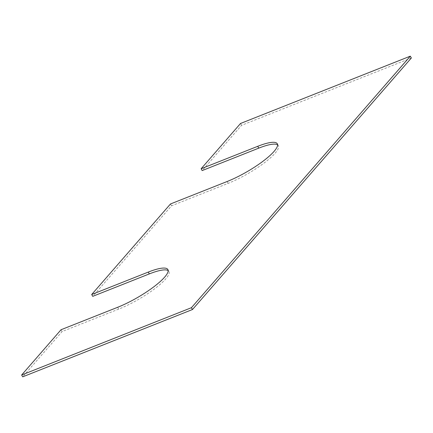<?xml version="1.0" encoding="UTF-8"?>
<svg xmlns="http://www.w3.org/2000/svg" width="433" height="433" viewBox="0 0 433 433"><rect width="100%" height="100%" fill="white"/><g stroke="black" fill="none" stroke-linecap="round" stroke-linejoin="round"><path stroke-width="0.32" stroke-dasharray="2.17 1.62" d="M411.35 57.995L241.571 125.305L202.173 170.58M240.515 123.481L241.571 125.305M277.591 144.822A40.307 9.066 150 0 1 278.354 145.596A40.307 9.066 150 0 1 264.038 163.073A40.307 9.066 150 0 1 228.126 183.354L171.533 205.794L92.738 296.34M170.478 203.97L171.533 205.794M117.641 307.295L118.691 309.119A40.307 9.066 -30 0 0 154.603 288.833A40.307 9.066 -30 0 0 168.919 271.356A40.307 9.066 -30 0 0 168.161 270.582M118.691 309.119L62.098 331.554L22.7 376.829M61.048 329.73L62.098 331.554M227.076 181.535L228.126 183.354M277.304 143.772L278.354 145.596M167.869 269.532L168.919 271.356"/><path stroke-width="0.65" d="M192.485 309.519L191.429 307.695L410.3 56.171L411.35 57.995L192.485 309.519L22.7 376.829L21.65 375.005L61.048 329.73L117.641 307.295A40.307 9.066 -30 0 0 153.553 287.009A40.307 9.066 -30 0 0 167.869 269.532A40.307 9.066 -30 0 0 148.281 272.081L91.688 294.516L92.738 296.34L149.331 273.905A40.307 9.066 -30 0 1 168.161 270.582M410.3 56.171L240.515 123.481L201.123 168.756L202.173 170.58L258.766 148.14A40.307 9.066 150 0 1 277.591 144.822M91.688 294.516L170.478 203.97L227.076 181.535A40.307 9.066 150 0 0 262.988 161.249A40.307 9.066 150 0 0 277.304 143.772A40.307 9.066 150 0 0 257.716 146.322L201.123 168.756M191.429 307.695L21.65 375.005M257.716 146.322L258.766 148.14M148.281 272.081L149.331 273.905"/></g></svg>
